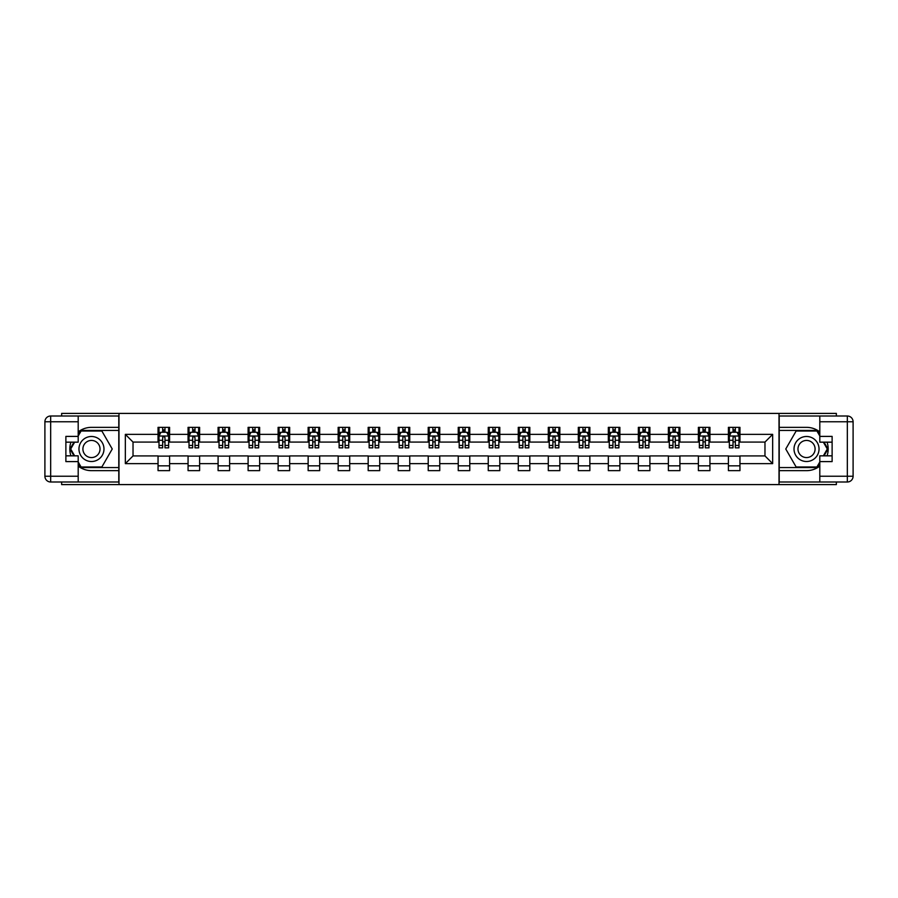 <?xml version="1.0" encoding="UTF-8"?>
<svg xmlns="http://www.w3.org/2000/svg" width="898" height="898" viewBox="0 0 898 898"><rect width="100%" height="100%" fill="white"/><g stroke="black" fill="none" stroke-linecap="round" stroke-linejoin="round"><path stroke-width="1.35" d="M61.636 482.002L61.636 484.594L836.364 484.594L836.364 482.002M836.364 415.999L836.364 413.406L779.015 413.406L779.015 484.594M779.015 413.406L61.636 413.406L61.636 415.999M118.985 484.594L118.985 413.406M739.952 434.374L739.952 427.347L728.401 427.347L728.401 434.374L709.936 434.374L709.936 427.347L698.386 427.347L698.386 434.374L679.909 434.374L679.909 427.347L668.37 427.347L668.37 434.374L649.894 434.374L649.894 427.347L638.355 427.347L638.355 434.374L619.878 434.374L619.878 427.347L608.328 427.347L608.328 434.374L589.863 434.374L589.863 427.347L578.312 427.347L578.312 434.374L559.836 434.374L559.836 427.347L548.296 427.347L548.296 434.374L529.82 434.374L529.82 427.347L518.269 427.347L518.269 434.374L499.804 434.374L499.804 427.347L488.254 427.347L488.254 434.374L469.777 434.374L469.777 427.347L458.238 427.347L458.238 434.374L439.762 434.374L439.762 427.347L428.223 427.347L428.223 434.374L409.746 434.374L409.746 427.347L398.196 427.347L398.196 434.374L379.731 434.374L379.731 427.347L368.18 427.347L368.18 434.374L349.704 434.374L349.704 427.347L338.164 427.347L338.164 434.374L319.688 434.374L319.688 427.347L308.137 427.347L308.137 434.374L289.672 434.374L289.672 427.347L278.122 427.347L278.122 434.374L259.645 434.374L259.645 427.347L248.106 427.347L248.106 434.374L229.63 434.374L229.63 427.347L218.091 427.347L218.091 434.374L199.614 434.374L199.614 427.347L188.064 427.347L188.064 434.374L169.599 434.374L169.599 427.347L158.048 427.347L158.048 434.374L125.338 434.374L125.338 463.626L133.027 455.926L158.048 455.926L158.048 470.653L169.599 470.653L169.599 455.926L188.064 455.926L188.064 470.653L199.614 470.653L199.614 455.926L218.091 455.926L218.091 470.653L229.63 470.653L229.63 455.926L248.106 455.926L248.106 470.653L259.645 470.653L259.645 455.926L278.122 455.926L278.122 470.653L289.672 470.653L289.672 455.926L308.137 455.926L308.137 470.653L319.688 470.653L319.688 455.926L338.164 455.926L338.164 470.653L349.704 470.653L349.704 455.926L368.18 455.926L368.18 470.653L379.731 470.653L379.731 455.926L398.196 455.926L398.196 470.653L409.746 470.653L409.746 455.926L428.223 455.926L428.223 470.653L439.762 470.653L439.762 455.926L458.238 455.926L458.238 470.653L469.777 470.653L469.777 455.926L488.254 455.926L488.254 470.653L499.804 470.653L499.804 455.926L518.269 455.926L518.269 470.653L529.82 470.653L529.82 455.926L548.296 455.926L548.296 470.653L559.836 470.653L559.836 455.926L578.312 455.926L578.312 470.653L589.863 470.653L589.863 455.926L608.328 455.926L608.328 470.653L619.878 470.653L619.878 455.926L638.355 455.926L638.355 470.653L649.894 470.653L649.894 455.926L668.37 455.926L668.37 470.653L679.909 470.653L679.909 455.926L698.386 455.926L698.386 470.653L709.936 470.653L709.936 455.926L728.401 455.926L728.401 470.653L739.952 470.653L739.952 455.926L764.973 455.926L764.973 442.074L739.952 442.074L739.952 434.374L772.662 434.374L772.662 463.626L739.952 463.626M728.401 463.626L709.936 463.626M698.386 463.626L679.909 463.626M668.37 463.626L649.894 463.626M638.355 463.626L619.878 463.626M608.328 463.626L589.863 463.626M578.312 463.626L559.836 463.626M548.296 463.626L529.82 463.626M518.269 463.626L499.804 463.626M488.254 463.626L469.777 463.626M458.238 463.626L439.762 463.626M428.223 463.626L409.746 463.626M398.196 463.626L379.731 463.626M368.18 463.626L349.704 463.626M338.164 463.626L319.688 463.626M308.137 463.626L289.672 463.626M278.122 463.626L259.645 463.626M248.106 463.626L229.63 463.626M218.091 463.626L199.614 463.626M188.064 463.626L169.599 463.626M158.048 463.626L125.338 463.626M728.401 434.374L728.401 442.074L709.936 442.074L709.936 434.374M698.386 434.374L698.386 442.074L679.909 442.074L679.909 434.374M668.37 434.374L668.37 442.074L649.894 442.074L649.894 434.374M638.355 434.374L638.355 442.074L619.878 442.074L619.878 434.374M608.328 434.374L608.328 442.074L589.863 442.074L589.863 434.374M578.312 434.374L578.312 442.074L559.836 442.074L559.836 434.374M548.296 434.374L548.296 442.074L529.82 442.074L529.82 434.374M518.269 434.374L518.269 442.074L499.804 442.074L499.804 434.374M488.254 434.374L488.254 442.074L469.777 442.074L469.777 434.374M458.238 434.374L458.238 442.074L439.762 442.074L439.762 434.374M428.223 434.374L428.223 442.074L409.746 442.074L409.746 434.374M398.196 434.374L398.196 442.074L379.731 442.074L379.731 434.374M368.18 434.374L368.18 442.074L349.704 442.074L349.704 434.374M338.164 434.374L338.164 442.074L319.688 442.074L319.688 434.374M308.137 434.374L308.137 442.074L289.672 442.074L289.672 434.374M278.122 434.374L278.122 442.074L259.645 442.074L259.645 434.374M248.106 434.374L248.106 442.074L229.63 442.074L229.63 434.374M218.091 434.374L218.091 442.074L199.614 442.074L199.614 434.374M188.064 434.374L188.064 442.074L169.599 442.074L169.599 434.374M158.048 434.374L158.048 442.074L133.027 442.074L125.338 434.374M133.027 442.074L133.027 455.926M772.662 463.626L764.973 455.926M764.973 442.074L772.662 434.374M158.048 432.163L159.013 432.163M162.661 432.163L164.974 432.163M168.633 432.163L169.599 432.163M158.048 441.883L159.013 441.883M162.661 441.883L164.974 441.883M168.633 441.883L169.599 441.883M158.048 456.117L169.599 456.117M158.048 465.838L169.599 465.838M188.064 456.117L199.614 456.117M188.064 465.838L199.614 465.838M188.064 432.163L189.029 432.163M192.688 432.163L194.989 432.163M198.649 432.163L199.614 432.163M188.064 441.883L189.029 441.883M192.688 441.883L194.989 441.883M198.649 441.883L199.614 441.883M218.091 456.117L229.63 456.117M218.091 465.838L229.63 465.838M218.091 432.163L219.045 432.163M222.704 432.163L225.016 432.163M228.664 432.163L229.63 432.163M218.091 441.883L219.045 441.883M222.704 441.883L225.016 441.883M228.664 441.883L229.63 441.883M248.106 456.117L259.645 456.117M248.106 465.838L259.645 465.838M248.106 432.163L249.072 432.163M252.72 432.163L255.032 432.163M258.691 432.163L259.645 432.163M248.106 441.883L249.072 441.883M252.72 441.883L255.032 441.883M258.691 441.883L259.645 441.883M278.122 456.117L289.672 456.117M278.122 465.838L289.672 465.838M278.122 432.163L279.087 432.163M282.747 432.163L285.048 432.163M288.707 432.163L289.672 432.163M278.122 441.883L279.087 441.883M282.747 441.883L285.048 441.883M288.707 441.883L289.672 441.883M308.137 456.117L319.688 456.117M308.137 465.838L319.688 465.838M308.137 432.163L309.103 432.163M312.762 432.163L315.075 432.163M318.723 432.163L319.688 432.163M308.137 441.883L309.103 441.883M312.762 441.883L315.075 441.883M318.723 441.883L319.688 441.883M338.164 456.117L349.704 456.117M338.164 465.838L349.704 465.838M338.164 432.163L339.118 432.163M342.778 432.163L345.09 432.163M348.75 432.163L349.704 432.163M338.164 441.883L339.118 441.883M342.778 441.883L345.09 441.883M348.75 441.883L349.704 441.883M368.18 456.117L379.731 456.117M368.18 465.838L379.731 465.838M368.18 432.163L369.145 432.163M372.793 432.163L375.106 432.163M378.765 432.163L379.731 432.163M368.18 441.883L369.145 441.883M372.793 441.883L375.106 441.883M378.765 441.883L379.731 441.883M398.196 456.117L409.746 456.117M398.196 465.838L409.746 465.838M398.196 432.163L399.161 432.163M402.82 432.163L405.121 432.163M408.781 432.163L409.746 432.163M398.196 441.883L399.161 441.883M402.82 441.883L405.121 441.883M408.781 441.883L409.746 441.883M428.223 456.117L439.762 456.117M428.223 465.838L439.762 465.838M428.223 432.163L429.177 432.163M432.836 432.163L435.148 432.163M438.796 432.163L439.762 432.163M428.223 441.883L429.177 441.883M432.836 441.883L435.148 441.883M438.796 441.883L439.762 441.883M458.238 456.117L469.777 456.117M458.238 465.838L469.777 465.838M458.238 432.163L459.204 432.163M462.852 432.163L465.164 432.163M468.823 432.163L469.777 432.163M458.238 441.883L459.204 441.883M462.852 441.883L465.164 441.883M468.823 441.883L469.777 441.883M488.254 456.117L499.804 456.117M488.254 465.838L499.804 465.838M488.254 432.163L489.219 432.163M492.879 432.163L495.18 432.163M498.839 432.163L499.804 432.163M488.254 441.883L489.219 441.883M492.879 441.883L495.18 441.883M498.839 441.883L499.804 441.883M518.269 456.117L529.82 456.117M518.269 465.838L529.82 465.838M518.269 432.163L519.235 432.163M522.894 432.163L525.207 432.163M528.855 432.163L529.82 432.163M518.269 441.883L519.235 441.883M522.894 441.883L525.207 441.883M528.855 441.883L529.82 441.883M548.296 456.117L559.836 456.117M548.296 465.838L559.836 465.838M548.296 432.163L549.25 432.163M552.91 432.163L555.222 432.163M558.882 432.163L559.836 432.163M548.296 441.883L549.25 441.883M552.91 441.883L555.222 441.883M558.882 441.883L559.836 441.883M578.312 456.117L589.863 456.117M578.312 465.838L589.863 465.838M578.312 432.163L579.277 432.163M582.925 432.163L585.238 432.163M588.897 432.163L589.863 432.163M578.312 441.883L579.277 441.883M582.925 441.883L585.238 441.883M588.897 441.883L589.863 441.883M608.328 456.117L619.878 456.117M608.328 465.838L619.878 465.838M608.328 432.163L609.293 432.163M612.952 432.163L615.253 432.163M618.913 432.163L619.878 432.163M608.328 441.883L609.293 441.883M612.952 441.883L615.253 441.883M618.913 441.883L619.878 441.883M638.355 456.117L649.894 456.117M638.355 465.838L649.894 465.838M638.355 432.163L639.309 432.163M642.968 432.163L645.28 432.163M648.928 432.163L649.894 432.163M638.355 441.883L639.309 441.883M642.968 441.883L645.28 441.883M648.928 441.883L649.894 441.883M668.37 456.117L679.909 456.117M668.37 465.838L679.909 465.838M668.37 432.163L669.336 432.163M672.984 432.163L675.296 432.163M678.955 432.163L679.909 432.163M668.37 441.883L669.336 441.883M672.984 441.883L675.296 441.883M678.955 441.883L679.909 441.883M698.386 456.117L709.936 456.117M698.386 465.838L709.936 465.838M698.386 432.163L699.351 432.163M703.011 432.163L705.312 432.163M708.971 432.163L709.936 432.163M698.386 441.883L699.351 441.883M703.011 441.883L705.312 441.883M708.971 441.883L709.936 441.883M728.401 456.117L739.952 456.117M728.401 465.838L739.952 465.838M728.401 432.163L729.367 432.163M733.026 432.163L735.339 432.163M738.987 432.163L739.952 432.163M728.401 441.883L729.367 441.883M733.026 441.883L735.339 441.883M738.987 441.883L739.952 441.883M164.974 429.85L162.661 429.85M168.633 445.43L164.974 445.43L164.974 447.844L168.633 447.844L168.633 436.102L166.702 432.264L160.933 432.264L159.013 436.102L159.013 447.844L162.661 447.844L162.661 445.43L159.013 445.43M159.013 436.102L159.013 427.347M168.633 436.102L168.633 427.347M162.661 432.264L162.661 427.347M164.974 427.347L164.974 432.264M164.974 445.43L164.974 437.551L163.694 436.406L162.673 437.393L162.661 445.43M97.725 438.168A12.505 12.505 0 0 0 80.64 442.748A12.505 12.505 0 0 0 85.209 459.832A12.505 12.505 0 0 0 102.305 455.252A12.505 12.505 0 0 0 97.725 438.168M95.749 441.58A8.565 8.565 0 0 0 84.053 444.723A8.565 8.565 0 0 0 87.185 456.42A8.565 8.565 0 0 0 98.881 453.277A8.565 8.565 0 0 0 95.749 441.58M78.193 436.013L81.078 431.006L101.856 431.006L112.239 449L101.856 466.994L81.078 466.994L78.193 461.987M74.635 455.836L70.695 449L74.635 442.164M812.791 438.168A12.505 12.505 0 0 0 795.695 442.748A12.505 12.505 0 0 0 800.275 459.832A12.505 12.505 0 0 0 817.36 455.252A12.505 12.505 0 0 0 812.791 438.168M810.815 441.58A8.565 8.565 0 0 0 799.119 444.723A8.565 8.565 0 0 0 802.251 456.42A8.565 8.565 0 0 0 813.947 453.277A8.565 8.565 0 0 0 810.815 441.58M819.807 461.987L816.922 466.994L796.144 466.994L785.761 449L796.144 431.006L816.922 431.006L819.807 436.013M823.365 442.164L827.305 449L823.365 455.836M78.193 466.096A21.653 21.653 0 0 0 91.473 470.653L118.794 470.653L118.794 482.002L50.67 482.002A5.77 5.77 0 0 1 44.9 476.232L44.9 421.768A5.77 5.77 0 0 1 50.67 415.999L78.193 415.999L78.193 442.164L65.88 442.164M78.193 415.999L118.794 415.999L118.794 427.347L91.473 427.347A21.653 21.653 0 0 0 78.193 431.904M70.931 442.164A21.653 21.653 0 0 0 70.931 455.836M118.794 470.653L118.794 427.347M65.88 455.836L78.193 455.836L78.193 482.002M78.193 436.394L65.88 436.394L65.88 461.606L78.193 461.606M118.794 430.434L80.741 430.434L78.193 434.856M78.193 463.144L80.741 467.566L118.794 467.566M73.973 442.164L70.022 449L73.973 455.836M819.807 431.904A21.653 21.653 0 0 0 806.527 427.347L779.206 427.347L779.206 415.999L847.33 415.999A5.77 5.77 0 0 1 853.1 421.768L853.1 476.232A5.77 5.77 0 0 1 847.33 482.002L819.807 482.002L819.807 455.836L832.12 455.836M819.807 482.002L779.206 482.002L779.206 470.653L806.527 470.653A21.653 21.653 0 0 0 819.807 466.096M827.069 455.836A21.653 21.653 0 0 0 827.069 442.164M779.206 427.347L779.206 470.653M832.12 442.164L819.807 442.164L819.807 415.999M819.807 461.606L832.12 461.606L832.12 436.394L819.807 436.394M779.206 467.566L817.259 467.566L819.807 463.144M819.807 434.856L817.259 430.434L779.206 430.434M824.027 455.836L827.978 449L824.027 442.164M194.989 429.85L192.688 429.85M198.649 445.43L194.989 445.43L194.989 447.844L198.649 447.844L198.649 436.102L196.729 432.264L190.948 432.264L189.029 436.102L189.029 447.844L192.688 447.844L192.688 445.43L189.029 445.43M189.029 436.102L189.029 427.347M198.649 436.102L198.649 427.347M192.688 432.264L192.688 427.347M194.989 427.347L194.989 432.264M194.989 445.43L194.989 437.551L193.721 436.406L192.7 437.393L192.688 445.43M225.016 429.85L222.704 429.85M228.664 445.43L225.016 445.43L225.016 447.844L228.664 447.844L228.664 436.102L226.745 432.264L220.975 432.264L219.045 436.102L219.045 447.844L222.704 447.844L222.704 445.43L219.045 445.43M219.045 436.102L219.045 427.347M228.664 436.102L228.664 427.347M222.704 432.264L222.704 427.347M225.016 427.347L225.016 432.264M225.016 445.43L225.016 437.551L223.737 436.406L222.715 437.393L222.704 445.43M255.032 429.85L252.72 429.85M258.691 445.43L255.032 445.43L255.032 447.844L258.691 447.844L258.691 436.102L256.761 432.264L250.991 432.264L249.072 436.102L249.072 447.844L252.72 447.844L252.72 445.43L249.072 445.43M249.072 436.102L249.072 427.347M258.691 436.102L258.691 427.347M252.72 432.264L252.72 427.347M255.032 427.347L255.032 432.264M255.032 445.43L255.032 437.551L253.752 436.406L252.731 437.393L252.72 445.43M285.048 429.85L282.747 429.85M288.707 445.43L285.048 445.43L285.048 447.844L288.707 447.844L288.707 436.102L286.788 432.264L281.007 432.264L279.087 436.102L279.087 447.844L282.747 447.844L282.747 445.43L279.087 445.43M279.087 436.102L279.087 427.347M288.707 436.102L288.707 427.347M282.747 432.264L282.747 427.347M285.048 427.347L285.048 432.264M285.048 445.43L285.048 437.551L283.779 436.406L282.758 437.393L282.747 445.43M315.075 429.85L312.762 429.85M318.723 445.43L315.075 445.43L315.075 447.844L318.723 447.844L318.723 436.102L316.803 432.264L311.034 432.264L309.103 436.102L309.103 447.844L312.762 447.844L312.762 445.43L309.103 445.43M309.103 436.102L309.103 427.347M318.723 436.102L318.723 427.347M312.762 432.264L312.762 427.347M315.075 427.347L315.075 432.264M315.075 445.43L315.075 437.551L313.795 436.406L312.773 437.393L312.762 445.43M345.09 429.85L342.778 429.85M348.75 445.43L345.09 445.43L345.09 447.844L348.75 447.844L348.75 436.102L346.819 432.264L341.049 432.264L339.118 436.102L339.118 447.844L342.778 447.844L342.778 445.43L339.118 445.43M339.118 436.102L339.118 427.347M348.75 436.102L348.75 427.347M342.778 432.264L342.778 427.347M345.09 427.347L345.09 432.264M345.09 445.43L345.09 437.551L343.811 436.406L342.789 437.393L342.778 445.43M375.106 429.85L372.793 429.85M378.765 445.43L375.106 445.43L375.106 447.844L378.765 447.844L378.765 436.102L376.834 432.264L371.065 432.264L369.145 436.102L369.145 447.844L372.793 447.844L372.793 445.43L369.145 445.43M369.145 436.102L369.145 427.347M378.765 436.102L378.765 427.347M372.793 432.264L372.793 427.347M375.106 427.347L375.106 432.264M375.106 445.43L375.106 437.551L373.826 436.406L372.805 437.393L372.793 445.43M405.121 429.85L402.82 429.85M408.781 445.43L405.121 445.43L405.121 447.844L408.781 447.844L408.781 436.102L406.861 432.264L401.08 432.264L399.161 436.102L399.161 447.844L402.82 447.844L402.82 445.43L399.161 445.43M399.161 436.102L399.161 427.347M408.781 436.102L408.781 427.347M402.82 432.264L402.82 427.347M405.121 427.347L405.121 432.264M405.121 445.43L405.121 437.551L403.853 436.406L402.832 437.393L402.82 445.43M435.148 429.85L432.836 429.85M438.796 445.43L435.148 445.43L435.148 447.844L438.796 447.844L438.796 436.102L436.877 432.264L431.107 432.264L429.177 436.102L429.177 447.844L432.836 447.844L432.836 445.43L429.177 445.43M429.177 436.102L429.177 427.347M438.796 436.102L438.796 427.347M432.836 432.264L432.836 427.347M435.148 427.347L435.148 432.264M435.148 445.43L435.148 437.551L433.869 436.406L432.847 437.393L432.836 445.43M465.164 429.85L462.852 429.85M468.823 445.43L465.164 445.43L465.164 447.844L468.823 447.844L468.823 436.102L466.893 432.264L461.123 432.264L459.204 436.102L459.204 447.844L462.852 447.844L462.852 445.43L459.204 445.43M459.204 436.102L459.204 427.347M468.823 436.102L468.823 427.347M462.852 432.264L462.852 427.347M465.164 427.347L465.164 432.264M465.164 445.43L465.164 437.551L463.884 436.406L462.863 437.393L462.852 445.43M495.18 429.85L492.879 429.85M498.839 445.43L495.18 445.43L495.18 447.844L498.839 447.844L498.839 436.102L496.92 432.264L491.139 432.264L489.219 436.102L489.219 447.844L492.879 447.844L492.879 445.43L489.219 445.43M489.219 436.102L489.219 427.347M498.839 436.102L498.839 427.347M492.879 432.264L492.879 427.347M495.18 427.347L495.18 432.264M495.18 445.43L495.18 437.551L493.911 436.406L492.89 437.393L492.879 445.43M525.207 429.85L522.894 429.85M528.855 445.43L525.207 445.43L525.207 447.844L528.855 447.844L528.855 436.102L526.935 432.264L521.166 432.264L519.235 436.102L519.235 447.844L522.894 447.844L522.894 445.43L519.235 445.43M519.235 436.102L519.235 427.347M528.855 436.102L528.855 427.347M522.894 432.264L522.894 427.347M525.207 427.347L525.207 432.264M525.207 445.43L525.207 437.551L523.927 436.406L522.905 437.393L522.894 445.43M555.222 429.85L552.91 429.85M558.882 445.43L555.222 445.43L555.222 447.844L558.882 447.844L558.882 436.102L556.951 432.264L551.181 432.264L549.25 436.102L549.25 447.844L552.91 447.844L552.91 445.43L549.25 445.43M549.25 436.102L549.25 427.347M558.882 436.102L558.882 427.347M552.91 432.264L552.91 427.347M555.222 427.347L555.222 432.264M555.222 445.43L555.222 437.551L553.943 436.406L552.921 437.393L552.91 445.43M585.238 429.85L582.925 429.85M588.897 445.43L585.238 445.43L585.238 447.844L588.897 447.844L588.897 436.102L586.966 432.264L581.197 432.264L579.277 436.102L579.277 447.844L582.925 447.844L582.925 445.43L579.277 445.43M579.277 436.102L579.277 427.347M588.897 436.102L588.897 427.347M582.925 432.264L582.925 427.347M585.238 427.347L585.238 432.264M585.238 445.43L585.238 437.551L583.958 436.406L582.937 437.393L582.925 445.43M615.253 429.85L612.952 429.85M618.913 445.43L615.253 445.43L615.253 447.844L618.913 447.844L618.913 436.102L616.993 432.264L611.212 432.264L609.293 436.102L609.293 447.844L612.952 447.844L612.952 445.43L609.293 445.43M609.293 436.102L609.293 427.347M618.913 436.102L618.913 427.347M612.952 432.264L612.952 427.347M615.253 427.347L615.253 432.264M615.253 445.43L615.253 437.551L613.985 436.406L612.964 437.393L612.952 445.43M645.28 429.85L642.968 429.85M648.928 445.43L645.28 445.43L645.28 447.844L648.928 447.844L648.928 436.102L647.009 432.264L641.239 432.264L639.309 436.102L639.309 447.844L642.968 447.844L642.968 445.43L639.309 445.43M639.309 436.102L639.309 427.347M648.928 436.102L648.928 427.347M642.968 432.264L642.968 427.347M645.28 427.347L645.28 432.264M645.28 445.43L645.28 437.551L644.001 436.406L642.979 437.393L642.968 445.43M675.296 429.85L672.984 429.85M678.955 445.43L675.296 445.43L675.296 447.844L678.955 447.844L678.955 436.102L677.025 432.264L671.255 432.264L669.336 436.102L669.336 447.844L672.984 447.844L672.984 445.43L669.336 445.43M669.336 436.102L669.336 427.347M678.955 436.102L678.955 427.347M672.984 432.264L672.984 427.347M675.296 427.347L675.296 432.264M675.296 445.43L675.296 437.551L674.016 436.406L672.995 437.393L672.984 445.43M705.312 429.85L703.011 429.85M708.971 445.43L705.312 445.43L705.312 447.844L708.971 447.844L708.971 436.102L707.052 432.264L701.271 432.264L699.351 436.102L699.351 447.844L703.011 447.844L703.011 445.43L699.351 445.43M699.351 436.102L699.351 427.347M708.971 436.102L708.971 427.347M703.011 432.264L703.011 427.347M705.312 427.347L705.312 432.264M705.312 445.43L705.312 437.551L704.043 436.406L703.022 437.393L703.011 445.43M735.339 429.85L733.026 429.85M738.987 445.43L735.339 445.43L735.339 447.844L738.987 447.844L738.987 436.102L737.067 432.264L731.298 432.264L729.367 436.102L729.367 447.844L733.026 447.844L733.026 445.43L729.367 445.43M729.367 436.102L729.367 427.347M738.987 436.102L738.987 427.347M733.026 432.264L733.026 427.347M735.339 427.347L735.339 432.264M735.339 445.43L735.339 437.551L734.059 436.406L733.037 437.393L733.026 445.43M168.588 436.013L159.058 436.013M159.013 432.488L160.821 432.488M166.826 432.488L168.633 432.488M162.661 440.278L159.013 440.278M168.633 440.278L164.974 440.278M164.974 431.074L162.661 431.074M78.193 421.768L50.67 421.768L50.67 476.232L78.193 476.232M44.9 421.768L50.67 421.768L50.67 415.999M50.67 482.002L50.67 476.232L44.9 476.232M819.807 476.232L847.33 476.232L847.33 421.768L819.807 421.768M853.1 476.232L847.33 476.232L847.33 482.002M847.33 415.999L847.33 421.768L853.1 421.768M198.604 436.013L189.074 436.013M189.029 432.488L190.836 432.488M196.842 432.488L198.649 432.488M192.688 440.278L189.029 440.278M198.649 440.278L194.989 440.278M194.989 431.074L192.688 431.074M228.62 436.013L219.101 436.013M219.045 432.488L220.852 432.488M226.857 432.488L228.664 432.488M222.704 440.278L219.045 440.278M228.664 440.278L225.016 440.278M225.016 431.074L222.704 431.074M258.635 436.013L249.116 436.013M249.072 432.488L250.879 432.488M256.884 432.488L258.691 432.488M252.72 440.278L249.072 440.278M258.691 440.278L255.032 440.278M255.032 431.074L252.72 431.074M288.662 436.013L279.132 436.013M279.087 432.488L280.894 432.488M286.9 432.488L288.707 432.488M282.747 440.278L279.087 440.278M288.707 440.278L285.048 440.278M285.048 431.074L282.747 431.074M318.678 436.013L309.148 436.013M309.103 432.488L310.91 432.488M316.915 432.488L318.723 432.488M312.762 440.278L309.103 440.278M318.723 440.278L315.075 440.278M315.075 431.074L312.762 431.074M348.693 436.013L339.175 436.013M339.118 432.488L340.937 432.488M346.931 432.488L348.75 432.488M342.778 440.278L339.118 440.278M348.75 440.278L345.09 440.278M345.09 431.074L342.778 431.074M378.72 436.013L369.19 436.013M369.145 432.488L370.953 432.488M376.958 432.488L378.765 432.488M372.793 440.278L369.145 440.278M378.765 440.278L375.106 440.278M375.106 431.074L372.793 431.074M408.736 436.013L399.206 436.013M399.161 432.488L400.968 432.488M406.974 432.488L408.781 432.488M402.82 440.278L399.161 440.278M408.781 440.278L405.121 440.278M405.121 431.074L402.82 431.074M438.752 436.013L429.233 436.013M429.177 432.488L430.984 432.488M436.989 432.488L438.796 432.488M432.836 440.278L429.177 440.278M438.796 440.278L435.148 440.278M435.148 431.074L432.836 431.074M468.767 436.013L459.248 436.013M459.204 432.488L461.011 432.488M467.016 432.488L468.823 432.488M462.852 440.278L459.204 440.278M468.823 440.278L465.164 440.278M465.164 431.074L462.852 431.074M498.794 436.013L489.264 436.013M489.219 432.488L491.026 432.488M497.032 432.488L498.839 432.488M492.879 440.278L489.219 440.278M498.839 440.278L495.18 440.278M495.18 431.074L492.879 431.074M528.81 436.013L519.28 436.013M519.235 432.488L521.042 432.488M527.047 432.488L528.855 432.488M522.894 440.278L519.235 440.278M528.855 440.278L525.207 440.278M525.207 431.074L522.894 431.074M558.825 436.013L549.307 436.013M549.25 432.488L551.069 432.488M557.063 432.488L558.882 432.488M552.91 440.278L549.25 440.278M558.882 440.278L555.222 440.278M555.222 431.074L552.91 431.074M588.852 436.013L579.322 436.013M579.277 432.488L581.085 432.488M587.09 432.488L588.897 432.488M582.925 440.278L579.277 440.278M588.897 440.278L585.238 440.278M585.238 431.074L582.925 431.074M618.868 436.013L609.338 436.013M609.293 432.488L611.1 432.488M617.106 432.488L618.913 432.488M612.952 440.278L609.293 440.278M618.913 440.278L615.253 440.278M615.253 431.074L612.952 431.074M648.884 436.013L639.365 436.013M639.309 432.488L641.116 432.488M647.121 432.488L648.928 432.488M642.968 440.278L639.309 440.278M648.928 440.278L645.28 440.278M645.28 431.074L642.968 431.074M678.899 436.013L669.38 436.013M669.336 432.488L671.143 432.488M677.148 432.488L678.955 432.488M672.984 440.278L669.336 440.278M678.955 440.278L675.296 440.278M675.296 431.074L672.984 431.074M708.926 436.013L699.396 436.013M699.351 432.488L701.158 432.488M707.164 432.488L708.971 432.488M703.011 440.278L699.351 440.278M708.971 440.278L705.312 440.278M705.312 431.074L703.011 431.074M738.942 436.013L729.412 436.013M729.367 432.488L731.174 432.488M737.179 432.488L738.987 432.488M733.026 440.278L729.367 440.278M738.987 440.278L735.339 440.278M735.339 431.074L733.026 431.074"/></g></svg>
